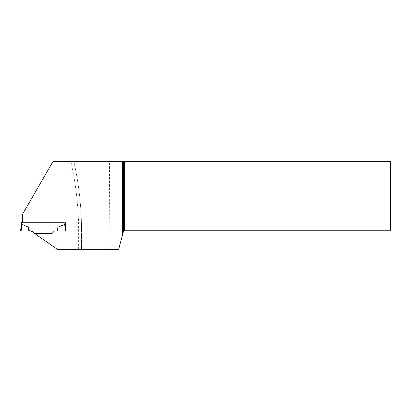 <?xml version="1.0" encoding="UTF-8"?>
<svg xmlns="http://www.w3.org/2000/svg" width="411" height="411" viewBox="0 0 411 411"><rect width="100%" height="100%" fill="white"/><g stroke="black" fill="none" stroke-linecap="round" stroke-linejoin="round"><path stroke-width="0.31" stroke-dasharray="2.06 1.54" d="M21.187 222.644L65.421 222.644L65.406 225.649M57.982 227.185L64.681 224.406L65.488 230.987L57.869 230.987L57.982 227.185L57.186 230.987L54.463 230.987L65.488 230.987M34.611 233.448L32.145 230.987L34.663 233.505L51.945 233.505L54.463 230.987L52.105 233.345L34.503 233.345L32.145 230.987L29.428 230.987L28.626 227.185L21.927 224.406L21.12 230.987L28.739 230.987L28.626 227.185M21.12 230.987L32.145 230.987L21.12 230.987C20.18 230.987 20.18 230.987 21.12 230.987L20.55 230.987L21.202 225.649L21.732 224.586L21.732 222.644M22.369 222.644L65.421 222.644L66.058 230.987L65.421 225.798L66.058 230.987L54.463 230.987L51.945 233.505L34.688 233.505M31.092 230.987L32.145 230.987L31.092 230.987L57.35 249.369L81.537 249.369L81.537 230.987C81.522 207.586 78.974 184.467 73.898 161.631L109.413 161.631L109.917 249.369L81.537 249.369L81.537 230.987A318.576 318.576 0 0 0 73.898 161.631L52.916 161.631L22.369 214.537L22.369 222.803L65.421 222.803L65.421 225.798M28.739 230.987L29.428 230.987M109.917 249.369L118.666 249.369L123.408 231.665L124.317 230.756L390.45 230.756L390.45 161.631L109.413 161.631M64.876 222.803L64.876 224.586M70.913 161.631A315.663 315.663 0 0 1 78.629 230.987L78.629 249.369M81.537 230.987L78.629 230.987"/><path stroke-width="0.62" d="M122.334 161.631L122.334 235.662L123.408 231.665L124.317 230.756L390.45 230.756L390.45 161.631L52.916 161.631L22.369 214.537L22.369 222.803L65.421 222.803L65.421 225.798L64.681 224.406L57.982 227.185L57.186 230.987L57.869 230.987L57.982 227.185M22.369 222.644L21.732 222.644L21.927 224.406L21.202 225.649L20.55 230.987L29.428 230.987L28.626 227.185L21.927 224.406L21.12 230.987L32.145 230.987L34.503 233.345L52.105 233.345L54.463 230.987L65.488 230.987L64.681 224.406L65.406 225.649M21.187 222.644L21.187 225.798L21.187 222.644L21.732 222.644M65.421 225.798L66.058 230.987L65.488 230.987M28.739 230.987L28.626 227.185M122.334 235.662L118.666 249.369L57.35 249.369L31.092 230.987M124.317 161.631L124.317 230.756M123.408 161.631L123.408 231.665M64.876 222.803L64.876 224.586"/></g></svg>

